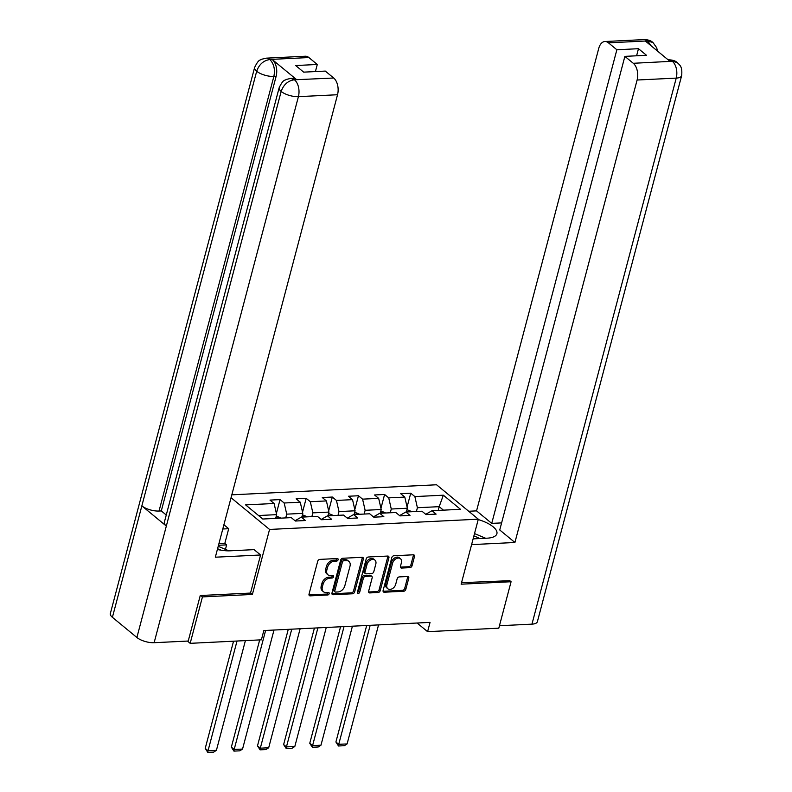 <?xml version="1.0" encoding="UTF-8"?>
<svg xmlns="http://www.w3.org/2000/svg" width="792" height="792" viewBox="0 0 792 792"><rect width="100%" height="100%" fill="white"/><g stroke="black" fill="none" stroke-linecap="round" stroke-linejoin="round"><path stroke-width="1.19" d="M338.115 559.746A1.426 1.02 129.5 0 0 337.303 558.528L319.829 559.39A2.039 1.445 129.5 0 0 317.701 561.29L309.028 594.109A2.039 1.445 129.5 0 0 309.375 595.604A2.039 1.445 129.5 0 0 310.197 595.851L327.67 594.99A1.426 1.02 129.5 0 0 328.343 592.436L326.076 592.545A6.534 4.643 129.5 0 1 323.473 591.753A6.534 4.643 129.5 0 1 322.354 586.971L323.077 584.239A6.534 4.643 129.5 0 1 329.888 578.15L332.145 578.031A1.426 1.02 129.5 0 0 332.818 575.487L330.561 575.596A6.534 4.643 129.5 0 1 327.947 574.804A6.534 4.643 129.5 0 1 326.839 570.022L327.561 567.29A6.534 4.643 129.5 0 1 334.363 561.191L336.63 561.082A1.426 1.02 129.5 0 0 338.115 559.746M327.947 574.804L326.819 573.873A6.534 4.643 129.5 0 1 325.71 569.092L326.433 566.359A6.534 4.643 129.5 0 1 333.234 560.261L335.501 560.152A1.426 1.02 129.5 0 0 337.036 558.538M308.989 594.921A2.039 1.445 129.5 0 0 309.068 594.921L326.542 594.059A1.426 1.02 129.5 0 0 328.076 592.456M323.473 591.753L322.344 590.822A6.534 4.643 129.5 0 1 321.225 586.04L321.948 583.308A6.534 4.643 129.5 0 1 328.759 577.219L331.016 577.111A1.426 1.02 129.5 0 0 332.551 575.497M409.929 567.646A2.039 1.445 129.5 0 0 412.048 565.745L414.483 556.538A2.039 1.445 129.5 0 0 414.137 555.043A2.039 1.445 129.5 0 0 413.325 554.796L393.911 555.746A2.039 1.445 129.5 0 0 391.793 557.657L383.12 590.466A2.039 1.445 129.5 0 0 383.467 591.961A2.039 1.445 129.5 0 0 384.278 592.208L403.692 591.258A2.039 1.445 129.5 0 0 405.811 589.357L408.751 578.229A2.039 1.445 129.5 0 0 408.405 576.734A2.039 1.445 129.5 0 0 407.593 576.487L399.287 576.903A2.039 1.445 129.5 0 0 397.158 578.803L395.703 584.318A5.455 3.881 129.5 0 1 392.268 588.713A5.455 3.881 129.5 0 1 387.832 588.743A5.455 3.881 129.5 0 1 386.902 584.753L392.614 563.142A5.455 3.881 129.5 0 1 396.04 558.746A5.455 3.881 129.5 0 1 400.485 558.716A5.455 3.881 129.5 0 1 401.405 562.716L400.455 566.31A2.039 1.445 129.5 0 0 400.802 567.805A2.039 1.445 129.5 0 0 401.623 568.052L409.929 567.646L408.801 566.716A2.039 1.445 129.5 0 0 410.919 564.815L413.355 555.608A2.039 1.445 129.5 0 0 413.394 554.796M461.142 584.189L511.078 581.734L498.802 628.175L427.601 631.669L430.046 622.383L263.845 630.541L261.39 639.827L190.179 643.332L202.445 596.901L252.381 594.446L269.557 529.442L478.318 519.186L461.142 584.189M363.34 559.053A2.039 1.445 129.5 0 0 362.993 557.558A2.039 1.445 129.5 0 0 362.172 557.311L342.768 558.261A2.039 1.445 129.5 0 0 340.639 560.162L331.967 592.98A2.039 1.445 129.5 0 0 332.323 594.475A2.039 1.445 129.5 0 0 333.135 594.723L352.539 593.772A2.039 1.445 129.5 0 0 354.668 591.862L363.34 559.053L362.211 558.122A2.039 1.445 129.5 0 0 362.251 557.301M368.339 557.004L387.743 556.053A2.039 1.445 129.5 0 1 388.565 556.301A2.039 1.445 129.5 0 1 388.912 557.796L380.239 590.604A2.039 1.445 129.5 0 1 378.111 592.515L369.805 592.921A2.039 1.445 129.5 0 1 368.993 592.673A2.039 1.445 129.5 0 1 368.646 591.178L372.161 577.873A2.039 1.445 129.5 0 0 371.814 576.378A2.039 1.445 129.5 0 0 371.002 576.13L365.488 576.398A2.039 1.445 129.5 0 0 363.36 578.299L359.707 592.159A1.426 1.02 129.5 0 1 357.4 592.268L366.211 558.904A2.039 1.445 129.5 0 1 368.339 557.004M231.818 494.832L436.57 484.773L478.318 519.186M269.557 529.442L231.056 497.713M407.078 507.028L410.741 493.188L400.683 493.683L404.801 497.079L388.724 497.871L384.605 494.475L374.547 494.97L378.665 498.356L362.578 499.148L358.459 495.752L348.411 496.247L352.529 499.643L336.442 500.435L332.323 497.039L322.275 497.534L326.393 500.93L310.306 501.722L306.187 498.326L296.139 498.821L300.257 502.207L284.17 502.999L280.051 499.603L269.993 500.099L274.111 503.494L245.629 504.89L262.786 519.027L291.268 517.631L295.386 521.027L305.435 520.532L301.316 517.136L295.04 520.74M410.741 493.188L414.86 496.584L443.342 495.188L460.489 509.315L432.006 510.721L436.125 514.117L426.076 514.602L421.958 511.216L405.87 511.998L409.989 515.394L399.94 515.889L395.822 512.493L379.734 513.285L383.853 516.681L373.794 517.176L369.676 513.78L353.598 514.572L357.717 517.968L347.658 518.453L343.54 515.067L327.452 515.849L331.571 519.245L321.522 519.74L317.404 516.344L301.316 517.136M390.278 512.771L391.268 509.018L407.355 508.226L406.365 511.978M407.355 508.226L404.801 497.079M391.268 509.018L388.724 497.871M405.87 511.998L399.584 515.602M364.142 514.048L365.132 510.296L381.219 509.513L380.229 513.266M381.219 509.513L378.665 498.356M365.132 510.296L362.578 499.148M379.734 513.285L373.448 516.889M338.006 515.335L338.996 511.582L355.083 510.791L354.083 514.543M355.083 510.791L352.529 499.643M338.996 511.582L336.442 500.435M353.598 514.572L347.312 518.166M311.87 516.622L312.86 512.869L328.937 512.077L327.947 515.83M328.937 512.077L326.393 500.93M312.86 512.869L310.306 501.722M327.452 515.849L321.176 519.453M285.724 517.899L286.724 514.147L302.801 513.364L301.811 517.117M302.801 513.364L300.257 502.207M286.724 514.147L284.17 502.999M258.538 515.533L276.665 514.642L275.675 518.394M276.665 514.642L274.111 503.494M200.752 595.505L202.445 596.901M187.437 641.065L190.179 643.332M511.078 581.734L509.385 580.338M417.097 623.017L427.601 631.669M438.194 510.414L439.184 506.662L417.404 507.731L416.414 511.483M443.431 510.157L439.184 506.662L443.342 495.188M417.404 507.731L414.86 496.584M432.006 510.721L425.72 514.315M276.388 513.454L280.051 499.603M302.534 512.167L306.187 498.326M328.67 510.88L332.323 497.039M354.806 509.603L358.459 495.752M380.942 508.316L384.605 494.475M252.381 594.446L250.549 592.941M331.927 593.792A2.039 1.445 129.5 0 0 332.006 593.792L351.41 592.842A2.039 1.445 129.5 0 0 353.539 590.931L362.211 558.122M343.906 560.726A1.426 1.02 129.5 0 0 342.411 562.053L334.808 590.862A1.426 1.02 129.5 0 0 335.62 592.079L338.006 591.961A6.534 4.643 129.5 0 0 344.807 585.872L350.005 566.181A6.534 4.643 129.5 0 0 348.896 561.399A6.534 4.643 129.5 0 0 346.292 560.607L343.906 560.726L342.778 559.796A1.426 1.02 129.5 0 0 341.283 561.122L342.411 562.053M335.046 591.911L333.917 590.981A1.426 1.02 129.5 0 1 333.68 589.931L341.283 561.122M348.896 561.399L347.767 560.469A6.534 4.643 129.5 0 0 345.163 559.677L346.292 560.607M342.778 559.796L345.163 559.677M368.607 591.99A2.039 1.445 129.5 0 0 368.676 591.99L376.982 591.584A2.039 1.445 129.5 0 0 379.111 589.684L387.783 556.865A2.039 1.445 129.5 0 0 387.823 556.053M371.814 576.378L370.686 575.447A2.039 1.445 129.5 0 0 369.874 575.2L364.36 575.467A2.039 1.445 129.5 0 0 362.231 577.368L358.578 591.228L359.707 592.159M357.36 592.515A1.426 1.02 129.5 0 0 358.578 591.228M375.814 564.062A5.455 3.881 129.5 0 0 374.883 560.063A5.455 3.881 129.5 0 0 370.438 560.092A5.455 3.881 129.5 0 0 367.013 564.488L365.003 572.101A2.039 1.445 129.5 0 0 365.35 573.596A2.039 1.445 129.5 0 0 366.161 573.844L371.676 573.576A2.039 1.445 129.5 0 0 373.804 571.676L375.814 564.062M374.883 560.063L373.755 559.132A5.455 3.881 129.5 0 0 369.31 559.162A5.455 3.881 129.5 0 0 365.884 563.558L367.013 564.488M365.35 573.596L364.221 572.666A2.039 1.445 129.5 0 1 363.875 571.171L365.884 563.558M400.415 567.131A2.039 1.445 129.5 0 0 400.495 567.121L408.801 566.716M400.485 558.716L399.356 557.786A5.455 3.881 129.5 0 0 394.911 557.816A5.455 3.881 129.5 0 0 391.486 562.211L392.614 563.142M387.832 588.743L386.704 587.812A5.455 3.881 129.5 0 1 385.773 583.823L391.486 562.211M383.08 591.278A2.039 1.445 129.5 0 0 383.15 591.278L402.564 590.327A2.039 1.445 129.5 0 0 404.682 588.426L407.623 577.299A2.039 1.445 129.5 0 0 407.662 576.487M233.541 641.203L205.217 748.42L208.039 750.747L237.026 641.025M276.289 516.087L280.655 517.849A5.504 3.257 87.2 0 1 280.952 518.136M245.401 640.619L216.414 750.331L213.672 752.113L207.811 752.4L205.217 748.42M277.378 518.314L276.161 518.374M207.811 752.4L208.039 750.747L216.414 750.331M218.216 546.332L228.918 550.846M221.215 550.222A13.514 5.158 14.8 0 0 217.572 548.767M474.517 533.57L485.664 538.263M479.675 538.55A13.514 5.158 14.8 0 0 473.863 536.036M217.374 549.49A23.384 8.94 14.8 0 0 230.294 550.806L254.093 549.638L260.578 554.984L215.335 557.202L337.531 94.733L298.406 96.654L154.133 642.708L188.229 641.035L200.257 595.525L250.52 593.059L260.578 554.984M222.79 528.997L228.7 528.709L223.908 524.759M225.443 549.381L226.631 544.876L224.829 543.381L228.7 528.709M308.88 57.549L269.755 59.469A12.474 7.366 87.2 0 0 266.201 58.163L305.326 56.232A12.474 7.366 87.2 0 1 308.88 57.549L317.285 64.479L315.414 71.567M154.133 642.708A12.781 4.881 -165.2 0 1 136.887 637.491L166.33 526.056A12.781 4.881 -165.2 0 1 164.33 522.324L279.16 87.714A12.781 4.881 -165.2 0 0 281.16 91.436C283.566 84.675 287.902 80.794 294.159 79.804L333.699 78.012A12.474 7.366 87.2 0 1 337.531 94.733M296.564 79.586L294.297 79.695L290.743 78.388L293 78.269A12.474 7.366 87.2 0 1 296.564 79.586L272.3 59.588A12.474 7.366 87.2 0 1 276.131 76.319L161.301 510.929L159.034 511.038A12.781 4.881 -165.2 0 1 141.847 505.87L112.405 617.314L136.887 637.491M112.405 617.314A12.781 4.881 -165.2 0 1 110.345 613.543L254.618 67.488A12.781 4.881 -165.2 0 0 256.677 71.26C259.093 64.479 263.409 60.588 269.607 59.578L272.3 59.588M276.131 76.319L273.864 76.428A12.781 4.881 -165.2 0 1 256.677 71.26L141.847 505.87L166.33 526.056L281.16 91.436A12.781 4.881 -165.2 0 0 298.406 96.654A12.474 7.366 -92.8 0 0 294.584 79.933M317.285 64.479L295.673 65.538L303.683 72.141L325.294 71.082L333.699 78.012M161.301 510.929L166.261 515.018M218.919 543.678L224.829 543.381M226.631 544.876L218.493 545.272M159.034 511.038L273.864 76.428C275.26 69.577 273.983 64.004 270.042 59.707M473.111 538.877L486.981 538.194A23.384 8.94 14.8 0 0 496.901 533.709A23.384 8.94 14.8 0 0 478.219 519.552M471.596 544.619L514.919 542.49L499.742 529.977L624.878 56.371L633.283 63.291L672.527 61.261M501.613 522.898L491.733 523.383L476.556 510.87L598.742 48.401A12.474 7.366 -92.8 0 1 604.9 41.521A12.474 7.366 -92.8 0 1 608.454 42.837L616.859 49.767L491.733 523.383M468.706 511.256L476.556 510.87M514.919 542.49L637.105 80.022A12.474 7.366 -92.8 0 0 633.283 63.291M677.417 62.697L668.567 59.826C672.576 59.895 675.527 60.855 677.417 62.697L677.477 62.736C679.288 65.003 682.645 65.776 681.655 75.646L537.382 621.69A12.781 4.881 -165.2 0 1 531.957 624.146L499.445 625.739M624.878 56.371L646.49 55.301L638.481 48.698L616.859 49.767M650.955 45.669L647.866 41.144L645.599 41.253L669.864 61.251L672.121 61.142M509.791 580.675L461.538 582.694M638.481 48.698L636.6 55.787M657.469 51.034L656.707 47.767L652.994 42.56L647.579 40.917L608.454 42.837M259.687 639.916L231.353 747.133L234.175 749.46L265.617 630.462M302.425 514.81L306.791 516.562A5.504 3.257 87.2 0 1 307.088 516.849M273.992 630.046L242.55 749.054L239.808 750.826L233.947 751.113L231.353 747.133M303.514 517.028L302.297 517.087M233.947 751.113L234.175 749.46L242.55 749.054M288.278 629.343L257.489 745.856L260.311 748.173L291.753 629.175M328.561 513.523L332.927 515.275A5.504 3.257 87.2 0 1 333.234 515.572M300.128 628.759L268.686 747.767L265.944 749.549L260.083 749.836L257.489 745.856M329.65 515.74L328.433 515.81M260.083 749.836L260.311 748.173L268.686 747.767M314.414 628.066L283.625 744.569L286.447 746.896L317.889 627.888M354.697 512.236L359.073 513.998A5.504 3.257 87.2 0 1 359.37 514.285M326.264 627.482L294.822 746.48L292.09 748.262L286.219 748.549L283.625 744.569M355.786 514.463L354.568 514.523M286.219 748.549L286.447 746.896L294.822 746.48M340.55 626.779L309.761 743.282L312.583 745.609L344.025 626.611M380.833 510.959L385.209 512.711A5.504 3.257 87.2 0 1 385.506 512.998M352.41 626.195L320.968 745.203L318.226 746.975L312.355 747.262L309.761 743.282M381.922 513.176L380.704 513.236M312.355 747.262L312.583 745.609L320.968 745.203M366.686 625.492L335.907 742.005L338.728 744.322L370.171 625.324M406.969 509.672L411.345 511.424A5.504 3.257 87.2 0 1 411.642 511.721M378.546 624.908L347.104 743.916L344.362 745.698L338.501 745.985L335.907 742.005M408.068 511.889L406.84 511.949M338.501 745.985L338.728 744.322L347.104 743.916M333.234 560.261L334.363 561.191M326.433 566.359L327.561 567.29M325.71 569.092L326.839 570.022M331.016 577.111L332.145 578.031M328.759 577.219L329.888 578.15M321.948 583.308L323.077 584.239M321.225 586.04L322.354 586.971M326.542 594.059L327.67 594.99M309.068 594.921L310.197 595.851M335.501 560.152L336.63 561.082M353.539 590.931L354.668 591.862M351.41 592.842L352.539 593.772M332.006 593.792L333.135 594.723M333.68 589.931L334.808 590.862M387.783 556.865L388.912 557.796M379.111 589.684L380.239 590.604M376.982 591.584L378.111 592.515M368.676 591.99L369.805 592.921M369.874 575.2L371.002 576.13M364.36 575.467L365.488 576.398M362.231 577.368L363.36 578.299M363.875 571.171L365.003 572.101M400.495 567.121L401.623 568.052M385.773 583.823L386.902 584.753M407.623 577.299L408.751 578.229M404.682 588.426L405.811 589.357M402.564 590.327L403.692 591.258M383.15 591.278L384.278 592.208M413.355 555.608L414.483 556.538M410.919 564.815L412.048 565.745M280.556 517.8L275.774 518.037M531.957 624.146L676.229 78.101L637.105 80.022M681.655 75.646A12.781 4.881 -165.2 0 1 676.229 78.101A12.474 7.366 -92.8 0 0 672.408 61.37M604.9 41.521L644.025 39.6A12.474 7.366 87.2 0 1 647.579 40.917M306.692 516.523L301.91 516.75M332.838 515.236L328.046 515.473M358.974 513.949L354.182 514.186M385.11 512.672L380.318 512.899M411.246 511.384L406.454 511.622M266.201 58.163L261.588 59.271C260.39 60.588 259.024 58.331 254.618 67.488M290.743 78.388L286.16 79.477C284.952 80.814 283.625 78.487 279.16 87.714M644.025 39.6C647.995 39.64 650.965 40.62 652.935 42.521"/></g></svg>
